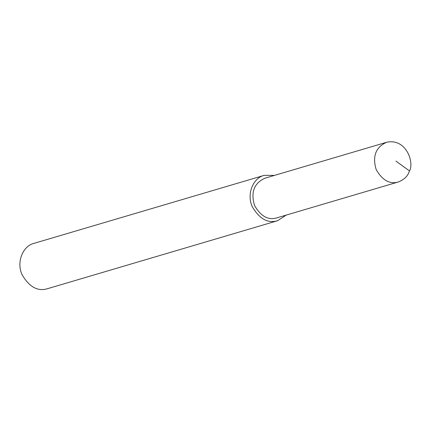 <?xml version="1.0" encoding="UTF-8"?>
<svg xmlns="http://www.w3.org/2000/svg" width="431" height="431" viewBox="0 0 431 431"><rect width="100%" height="100%" fill="white"/><g stroke="black" fill="none" stroke-linecap="round" stroke-linejoin="round"><path stroke-width="0.65" d="M274.515 175.39L264.176 175.363L33.968 243.37C22.692 246.015 16.346 262.323 21.986 274.525C29.13 286.906 37.589 291.636 47.372 288.732L277.575 220.726L286.238 215.085M264.176 175.363C252.895 178.008 246.554 194.316 252.194 206.519C259.333 218.9 267.796 223.63 277.575 220.726M386.639 142.268L265.011 178.197C254.118 183.105 250.621 192.194 254.527 205.463C260.777 216.292 268.179 220.435 276.74 217.892L398.363 181.963C404.3 179.592 407.995 175.907 409.45 170.908C414.471 163.063 406.492 137.995 386.639 142.268C375.74 147.176 372.244 156.259 376.155 169.534C382.399 180.363 389.807 184.506 398.363 181.963M409.45 170.908L395.927 161.102"/></g></svg>

